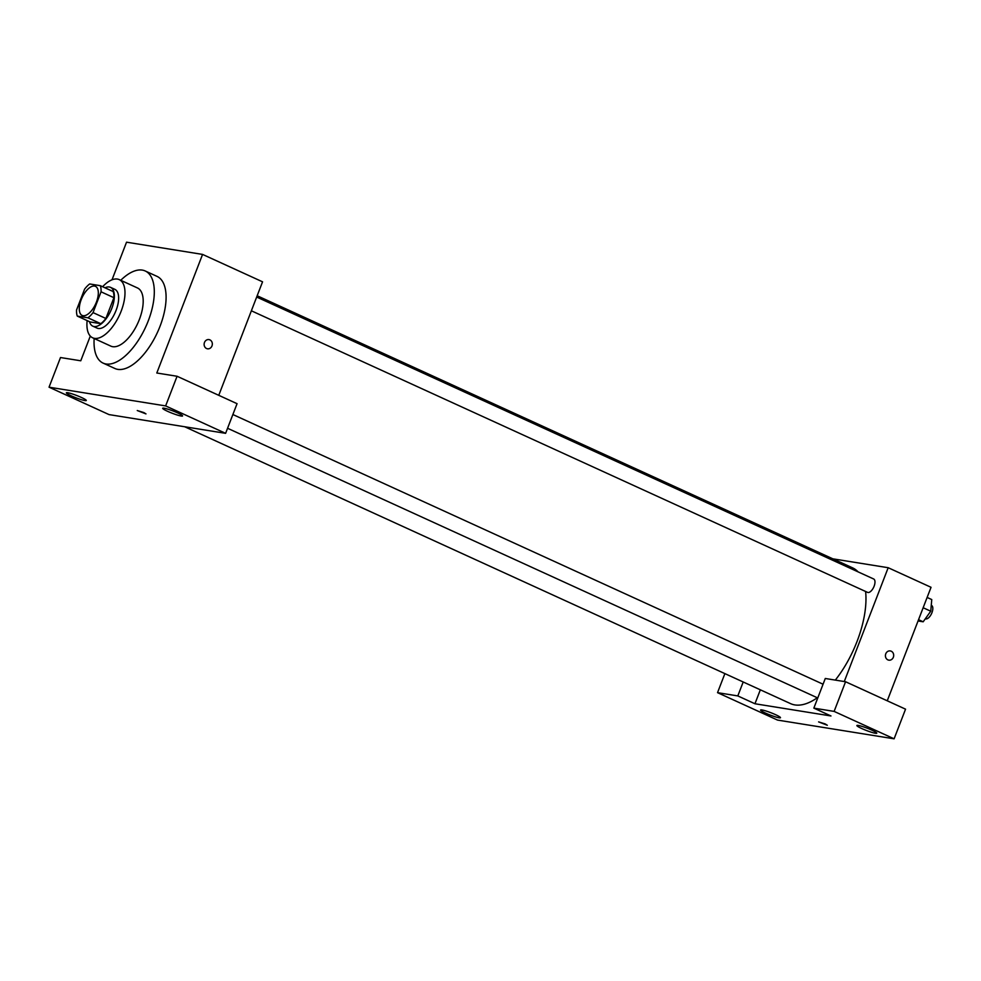 <?xml version="1.0" encoding="UTF-8"?>
<svg xmlns="http://www.w3.org/2000/svg" width="981" height="981" viewBox="0 0 981 981"><rect width="100%" height="100%" fill="white"/><g stroke="black" fill="none" stroke-linecap="round" stroke-linejoin="round"><path stroke-width="1.47" d="M96.408 302.111A15.99 7.48 114.6 0 1 82.159 315.428A15.99 7.48 114.6 0 1 81.999 297.77A15.99 7.48 114.6 0 1 95.451 286.342A15.99 7.48 114.6 0 1 96.408 302.111M100.344 285.679L89.676 283.963A20.638 9.663 114.6 0 0 84.587 289.162L76.555 309.959A20.638 9.663 114.6 0 0 77.278 316.09L87.947 317.807A20.638 9.663 114.6 0 0 93.036 312.608L101.055 291.811A20.638 9.663 114.6 0 0 100.344 285.679L113.195 291.553A20.638 9.663 114.6 0 1 113.906 297.684L101.055 291.811M77.278 316.09L90.129 321.964L100.798 323.681L87.947 317.807M113.906 297.684L105.887 318.482L93.036 312.608M105.887 318.482A20.638 9.663 114.6 0 1 100.798 323.681M89.504 321.67A21.324 9.982 -65.4 0 0 92.803 326.158A21.324 9.982 -65.4 0 0 94.029 326.526A21.324 9.982 -65.4 0 0 111.294 309.653A21.324 9.982 -65.4 0 0 110.522 287.359A21.324 9.982 -65.4 0 0 104.979 287.801M110.522 287.359L114.814 289.321A21.324 9.982 114.6 0 1 116.089 310.352A21.324 9.982 114.6 0 1 98.321 328.488A21.324 9.982 114.6 0 1 97.082 328.108L92.803 326.158M87.137 320.591A31.993 14.973 -65.4 0 0 92.655 337.807A31.993 14.973 -65.4 0 0 94.507 338.371A31.993 14.973 -65.4 0 0 120.393 313.062A31.993 14.973 -65.4 0 0 119.241 279.622A31.993 14.973 -65.4 0 0 102.613 286.722M92.655 337.807L110.865 346.134A31.993 14.973 -65.4 0 0 112.717 346.685A31.993 14.973 -65.4 0 0 138.603 321.376A31.993 14.973 -65.4 0 0 137.45 287.948L119.241 279.622M94.151 338.494A50.644 23.703 -65.4 0 0 103.103 363.105A50.644 23.703 -65.4 0 0 106.046 363.988A50.644 23.703 -65.4 0 0 147.027 323.914A50.644 23.703 -65.4 0 0 145.213 270.977A50.644 23.703 -65.4 0 0 120.737 280.308M145.213 270.977L156.997 276.36A50.644 23.703 114.6 0 1 160.026 326.293A50.644 23.703 114.6 0 1 117.83 369.371A50.644 23.703 114.6 0 1 114.887 368.488L103.103 363.105M165.63 405.913L49.05 387.188L109.038 414.595L225.618 433.332L237.059 403.682L177.071 376.263L165.63 405.913L225.618 433.332M218.763 395.318L262.552 281.817L202.564 254.41L156.801 373.013L177.071 376.263M202.564 254.41L126.537 242.184L112.018 279.806M90.301 336.091L80.761 360.787L60.491 357.538L49.05 387.188M206.574 348.525A4.66 4.083 -80.9 0 1 208.978 339.598A4.66 4.083 -80.9 0 1 207.506 348.807A4.66 4.083 -80.9 0 1 206.574 348.525M177.708 412.94A10.668 1.202 21.1 0 1 182.576 415.956A10.668 1.202 21.1 0 1 172.202 413.246A10.668 1.202 21.1 0 1 162.687 408.28A10.668 1.202 21.1 0 1 177.708 412.94M81.398 397.464A10.668 1.202 21.1 0 1 86.279 400.481A10.668 1.202 21.1 0 1 75.893 397.771A10.668 1.202 21.1 0 1 66.377 392.805A10.668 1.202 21.1 0 1 81.398 397.464M143.839 412.572L145.973 413.896L137.266 410.536L143.839 412.572M137.266 410.536L145.973 413.896M207.494 348.807A4.66 4.083 99.1 0 0 208.978 339.598M865.61 591.482A74.642 34.924 114.6 0 1 857.051 641.439A74.642 34.924 114.6 0 1 835.309 680.103M817.283 697.749A74.642 34.924 114.6 0 1 790.551 703.622L184.673 426.747M257.169 295.759L852.587 567.852A74.642 34.924 114.6 0 1 858.081 571.862M251.369 310.793L867.547 592.365A7.357 3.446 -65.4 0 0 873.74 587.104A7.357 3.446 -65.4 0 0 873.666 578.986L256.679 297.047M830.981 715.971L754.953 703.757L737.81 695.921L717.54 692.66L777.528 720.079L894.108 738.816L834.12 711.397L813.838 708.135L830.981 715.971M844.273 681.537L888.185 567.717L832.832 558.827M760.336 689.815L754.953 703.757M825.18 723.929L827.314 725.253L818.608 721.893L825.18 723.929M775.591 714.683A10.668 1.202 21.1 0 1 780.471 717.712A10.668 1.202 21.1 0 1 770.097 715.002A10.668 1.202 21.1 0 1 760.582 710.036A10.668 1.202 21.1 0 1 775.591 714.683M871.901 730.171A10.668 1.202 21.1 0 1 876.781 733.187A10.668 1.202 21.1 0 1 866.395 730.477A10.668 1.202 21.1 0 1 856.879 725.511A10.668 1.202 21.1 0 1 871.901 730.171M818.608 721.893L827.314 725.253M813.838 708.135L825.279 678.484L845.561 681.746L905.549 709.165L894.108 738.816M845.561 681.746L834.12 711.397M724.885 673.616L717.54 692.66M743.193 681.979L737.81 695.921M887.241 700.802L931.043 587.3L888.185 567.717M887.915 659.882A4.66 4.083 -80.9 0 1 890.319 650.943A4.66 4.083 -80.9 0 1 888.847 660.164A4.66 4.083 -80.9 0 1 887.915 659.882M888.835 660.164A4.66 4.083 99.1 0 0 890.319 650.943M918.044 620.973L923.17 621.795L930.748 611.212L931.754 599.563L927.131 597.454M923.17 621.795L918.547 619.685M930.748 611.212L923.158 607.742M931.263 605.302L931.509 605.424A7.357 3.446 114.6 0 1 931.95 612.671A7.357 3.446 114.6 0 1 925.39 618.803L925.341 618.778M823.071 684.223L232.877 414.522M817.762 697.969L227.58 428.28"/></g></svg>
